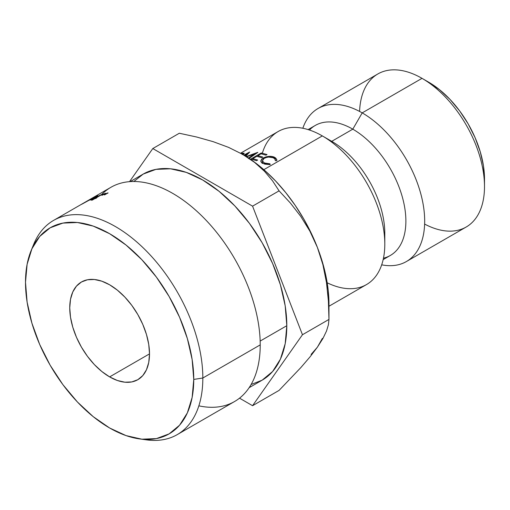 <?xml version="1.0" encoding="UTF-8"?>
<svg xmlns="http://www.w3.org/2000/svg" width="510" height="510" viewBox="0 0 510 510"><rect width="100%" height="100%" fill="white"/><g stroke="black" fill="none" stroke-linecap="round" stroke-linejoin="round"><path stroke-width="0.76" d="M484.5 186.564L484.5 178.889A78.961 45.588 -120 0 0 428.668 82.186L422.019 78.342A88.357 51.013 60 0 1 422.025 78.349A88.357 51.013 60 0 1 484.5 186.564A88.357 51.013 60 0 1 424.626 224.075M406.381 261.547A88.357 51.013 60 0 1 381.684 264.824A88.357 51.013 -120 0 0 423.899 209.253A88.357 51.013 -120 0 0 362.202 112.882A88.357 51.013 60 0 1 419.921 190.746A88.357 51.013 60 0 1 406.381 261.547L466.197 227.014A88.357 51.013 -120 0 0 479.744 156.207A88.357 51.013 -120 0 0 422.019 78.342L428.668 82.18A78.961 45.588 -120 0 0 428.668 82.18L439.563 89.709L450.037 99.424L459.688 110.957L468.148 123.86L475.09 137.636L480.248 151.763L483.429 165.693L484.5 178.889M101.821 194.399A123.675 71.406 60 0 1 199.633 213.805A123.675 71.406 60 0 1 260.221 344.881L202.833 378.012A123.675 71.406 -120 0 0 131.248 237.379A123.675 71.406 -120 0 0 33.692 244.328L31.04 250.812A118.977 68.691 60 0 1 124.893 244.131A118.977 68.691 60 0 1 193.755 379.421L202.833 378.012L260.221 344.881A123.675 71.406 -120 0 0 206.238 220.422A123.675 71.406 -120 0 0 110.931 187.291L53.55 220.422A123.675 71.406 60 0 1 148.85 253.553A123.675 71.406 60 0 1 202.833 378.012A123.675 71.406 60 0 1 177.219 434.628A123.675 71.406 60 0 1 143.055 439.295M139.644 438.925L146.587 439.875A123.675 71.406 -120 0 0 202.833 378.012L193.755 379.421A118.977 68.691 60 0 1 139.644 438.925A118.977 68.691 60 0 1 25.5 282.279L27.119 302.162L31.907 323.149L39.678 344.435L50.139 365.192L62.889 384.636L77.431 402.007L93.215 416.651L109.624 427.992L126.04 435.597L141.818 439.186L156.366 438.606L169.116 433.882L179.577 425.206L187.348 412.896L192.136 397.437L193.755 379.421L192.136 359.537L187.348 338.551L179.577 317.265L169.116 296.501L156.366 277.064L141.818 259.686L126.04 245.049L109.624 233.708L93.215 226.096L77.431 222.513L62.889 223.093L50.139 227.817L39.678 236.493L31.907 248.803L27.119 264.263L25.5 282.279A118.977 68.691 60 0 1 31.04 250.812M109.624 376.896A56.4 32.563 60 0 1 72.783 327.197A56.4 32.563 60 0 1 81.428 282.005A56.4 32.563 60 0 1 109.624 284.797L117.408 290.177L124.886 297.113L131.784 305.35L137.827 314.568L142.787 324.411L146.472 334.496L148.741 344.448L149.506 353.876L109.624 376.896L101.847 371.522L94.363 364.58L87.471 356.343L81.428 347.131L76.468 337.288L72.783 327.197L70.514 317.252L69.749 307.823L70.514 299.281L72.783 291.956L76.468 286.123L81.428 282.005L87.471 279.767L94.363 279.493L101.847 281.195L109.624 284.797A56.4 32.563 60 0 1 146.472 334.496A56.4 32.563 60 0 1 137.827 379.695L131.784 381.933L124.886 382.207L117.408 380.505L109.624 376.896L149.506 353.876L148.741 362.412L146.472 369.744L142.787 375.577L137.827 379.695A56.4 32.563 60 0 1 109.624 376.896M249.141 387.676L262.166 380.16A118.977 68.691 -120 0 0 286.805 325.699L260.157 341.082L286.805 325.699A118.977 68.691 -120 0 0 234.874 205.963A118.977 68.691 -120 0 0 143.195 174.088L155.945 169.371L170.487 168.791L186.271 172.374L202.68 179.985L219.096 191.326L234.874 205.963L249.422 223.342L262.166 242.779L272.627 263.542L280.404 284.822L285.192 305.809L286.805 325.699L285.192 343.714L280.404 359.174L272.627 371.478L262.166 380.16L251.098 384.521M32.43 247.675A123.675 71.406 60 0 1 53.55 220.422M104.728 194.814A123.675 71.406 -120 0 0 104.167 194.89L107.291 193.029A123.675 71.406 60 0 1 108.101 192.92L104.728 194.814L108.101 192.92A123.675 71.406 -120 0 0 107.291 193.029L104.167 194.89A123.675 71.406 -120 0 1 104.728 194.814M102.975 193.87A123.675 71.406 60 0 1 103.128 193.832L95.823 198.046A123.675 71.406 60 0 1 96.823 197.816L95.74 198.441A123.675 71.406 -120 0 0 94.745 198.67L92.31 200.079A123.675 71.406 -120 0 0 91.539 200.271L93.974 198.862A123.675 71.406 -120 0 0 90.009 200.098L102.975 193.87L90.009 200.098A123.675 71.406 -120 0 1 93.974 198.862L91.539 200.271A123.675 71.406 -120 0 1 92.31 200.079L94.745 198.67A123.675 71.406 -120 0 1 95.74 198.441L96.823 197.816A123.675 71.406 -120 0 0 95.823 198.046L103.128 193.832A123.675 71.406 -120 0 0 102.975 193.87L102.975 193.87M97.767 195.489L82.135 204.038A123.675 71.406 -120 0 0 81.409 204.402L97.002 195.789A123.675 71.406 60 0 1 97.767 195.489A123.675 71.406 -120 0 0 97.002 195.789L81.409 204.402A123.675 71.406 -120 0 1 82.135 204.038L97.767 195.489M102.338 195.183A123.675 71.406 -120 0 0 101.783 195.292L104.913 193.437A123.675 71.406 60 0 1 105.698 193.29L102.338 195.183L105.698 193.29A123.675 71.406 -120 0 0 104.913 193.437L101.783 195.292A123.675 71.406 -120 0 1 102.338 195.183M328.969 306.242L366.499 284.574A88.357 51.013 -120 0 0 380.046 213.766A88.357 51.013 -120 0 0 322.32 135.909L263.829 169.677L322.32 135.909A88.357 51.013 60 0 1 384.801 244.124A88.357 51.013 60 0 1 327.184 282.782M384.801 244.124L384.801 233.268A75.066 43.337 -120 0 0 331.723 141.334L322.32 135.909L331.723 141.334A75.066 43.337 60 0 1 384.61 238.361M383.157 259.603L390.335 255.465A75.066 43.337 -120 0 0 401.842 195.311A75.066 43.337 -120 0 0 352.799 129.164L331.723 141.334L352.799 129.164A75.066 43.337 60 0 1 403.384 201.08A75.066 43.337 60 0 1 383.463 258.188M362.202 112.882L352.799 129.164L362.202 112.882L422.019 78.342L362.202 112.882A88.357 51.013 -120 0 0 302.838 128.259A88.357 51.013 60 0 1 318.023 108.509A88.357 51.013 60 0 1 362.202 112.882M311.113 354.418L317.392 347.189L322.39 338.372M328.969 303.985L328.969 319.419L302.455 334.732L328.969 319.419L328.402 300.964L326.483 282.578L322.887 264.607L317.392 247.414A122.196 70.552 -120 0 0 242.562 154.326L254.617 162.416L264.505 171.309L272.576 180.878L279.078 190.848L290.4 203.05L300.741 216.374L309.851 231.094L317.392 247.414L322.887 264.607L326.483 282.578L328.402 300.964L328.969 319.419L328.408 324.768L326.515 331.028L322.957 338.436L317.392 347.189L309.978 356.93L300.862 367.563L279.078 390.392L252.565 405.705L239.522 398.17L252.565 405.705L302.455 334.732L252.565 206.155L152.796 148.55L179.31 133.244L196.56 136.992L213.18 141.665L228.595 147.384L242.562 154.326L254.617 162.416L264.505 171.309L272.576 180.878L279.078 190.848L290.4 203.05L300.741 216.374L309.851 231.094L317.392 247.414A122.196 70.552 -120 0 1 328.969 303.985L328.23 290.534L326.024 276.465L322.39 262.006L317.392 247.414L311.113 232.942L303.66 218.822L295.162 205.313L285.766 192.64L275.63 181.012L264.926 170.64L253.84 161.689L241.829 153.905M359.595 111.441A88.357 51.013 60 0 1 422.019 78.342A88.357 51.013 -120 0 0 377.84 73.969L318.023 108.509M309.474 130.031A75.066 43.337 60 0 1 352.799 129.164A75.066 43.337 -120 0 0 315.269 125.447L308.091 129.591M262.344 153.223A88.357 51.013 60 0 1 322.32 135.909A88.357 51.013 -120 0 0 278.141 131.529L240.586 153.21M264.805 164.143L262.242 162.983L260.897 161.523L261.566 159.298L263.224 158.023L268.91 156.34L271.645 156.449L275.521 157.845L276.828 159.7L276.79 160.746L275.323 160.669L274.909 159.012L273.201 157.743L268.579 157.067L266.322 157.533L264.091 158.406L262.318 160.841L264.422 162.964L266.985 163.71L269.962 163.818L270.179 164.634L264.805 164.143M243.429 154.167L244.22 153.236L242.518 153.159L244.233 153.325L243.429 154.167M241.294 153.606L242.518 153.159L242.741 153.637L242.518 153.159L241.287 153.606M249.581 152.056L245.75 156.238L249.702 152.05L243.856 155.085L249.581 152.056M247.172 153.727L244.201 155.289L247.172 153.727L247.426 154.415L247.172 153.727L245.138 155.856L247.172 153.727M254.356 154.026L246.687 156.825L254.356 154.026L254.535 154.651L254.356 154.026L248.555 158.023L254.356 154.026M257.818 152.388L248.695 158.693L257.818 152.388M246.26 156.557L257.69 152.369L246.26 156.557M256.594 160.663L250.773 159.088L261.228 152.975L267.042 154.543L265.971 155.167L261.069 153.803L257.856 155.684L262.758 157.054L261.687 157.679L256.779 156.315L252.762 158.667L257.665 160.038L256.594 160.663L250.773 159.088L261.228 152.975L267.042 154.543L265.971 155.167L261.069 153.803L257.856 155.684L262.758 157.054L261.687 157.679L256.779 156.315L252.762 158.667L252.973 159.605L252.762 158.667L257.665 160.038L256.594 160.663M328.969 319.419L328.408 324.768L326.515 331.028L322.957 338.436L317.392 347.189L309.978 356.93L300.862 367.563L279.078 390.392L252.565 405.705L302.455 334.732L252.565 206.155L279.078 190.848L252.565 206.155L152.796 148.55L179.31 133.244L196.56 136.992L213.18 141.665L228.595 147.384L242.562 154.326A122.196 70.552 -120 0 0 242.11 154.071M152.796 148.55L129.521 181.656L152.796 148.55M133.881 181.496L143.195 174.088L130.171 181.611M177.219 434.628L234.606 401.497A123.675 71.406 -120 0 0 260.221 344.881A123.675 71.406 60 0 1 198.855 405.839M99.635 195.591L95.058 198.237A123.675 71.406 -120 0 0 92.539 198.97L99.635 195.591L92.539 198.97A123.675 71.406 60 0 1 95.058 198.237L95.204 198.562L95.058 198.237L99.635 195.591M258.06 156.621L257.856 155.684L258.06 156.621M261.439 153.892L261.228 152.975L261.439 153.892M242.492 154.288L242.9 153.727L241.555 153.752M270.179 164.634L263.358 163.595C261.56 162.824 260.718 161.855 260.827 160.695L263.224 158.023C267.132 156.111 270.835 155.818 274.329 157.137L276.853 159.942L276.79 160.746L275.323 160.669L275.323 160.229L275.336 160.669C275.476 159.432 274.769 158.457 273.201 157.743C270.07 156.653 267.036 156.87 264.091 158.406L262.325 160.975L264.422 162.964L269.962 163.818L270.179 164.634M269.988 164.647L269.962 163.818L269.988 164.647M264.505 164.048L264.422 162.964L264.505 164.048M274.437 158.508L274.329 157.137L274.437 158.508M263.383 159.114L263.224 158.023L263.383 159.114M260.954 161.664L260.827 160.695L260.954 161.664M260.846 161.262L260.827 160.695M262.899 162.766L262.153 163.41M242.193 154.536L242.887 153.841L241.479 153.771M422.025 78.349L428.668 82.186M322.32 135.909L331.723 141.334M242.9 153.727L243.174 154.358M262.325 160.975L262.58 163.181"/></g></svg>
